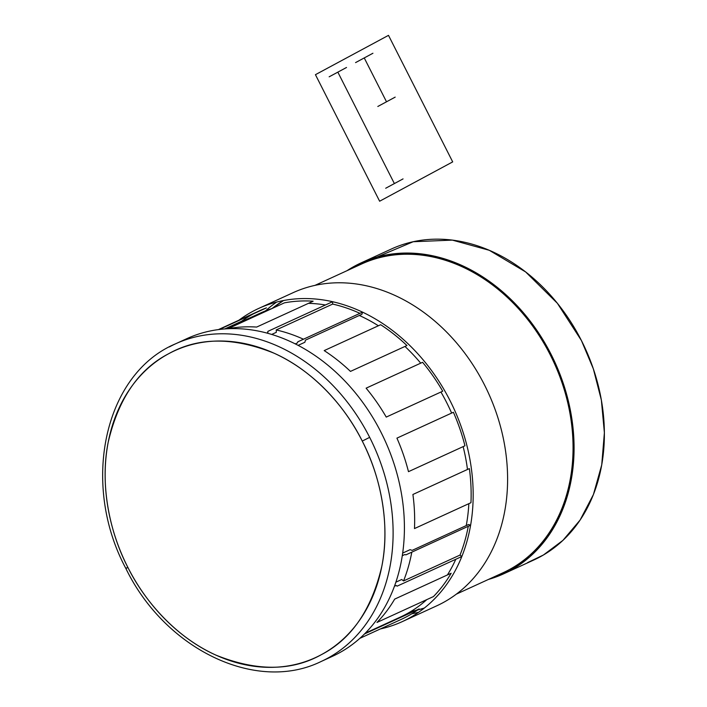 <?xml version="1.0" encoding="UTF-8"?>
<svg xmlns="http://www.w3.org/2000/svg" width="707" height="707" viewBox="0 0 707 707"><rect width="100%" height="100%" fill="white"/><g stroke="black" fill="none" stroke-linecap="round" stroke-linejoin="round"><path stroke-width="1.06" d="M426.789 599.624A167.338 131.864 65.4 0 1 406.101 614.215A167.338 131.864 65.4 0 1 400.127 617.184L365.333 633.127M225.94 328.861L260.733 312.918A167.338 131.864 65.4 0 1 272.054 308.517A169.795 133.8 -114.6 0 1 283.489 300.546L272.071 308.508M308.446 303.347A167.338 131.864 65.4 0 1 325.432 304.991M359.333 315.463A167.338 131.864 65.4 0 1 378.386 325.768M404.961 346.439A167.338 131.864 65.4 0 1 420.727 363.159M440.938 392.023A167.338 131.864 65.4 0 1 451.632 413.074M463.138 446.621A167.338 131.864 65.4 0 1 467.486 469.466M468.847 503.667A167.338 131.864 65.4 0 1 466.24 525.584M455.794 559.281A167.338 131.864 65.4 0 1 447.407 574.959M127.013 567.968L125.846 568.437C164.881 649.176 256.137 693.47 321.111 661.505L332.405 656.335A174.717 137.679 65.4 0 0 338.644 653.233A174.717 137.679 65.4 0 0 382.92 436.139A174.717 137.679 65.4 0 0 186.86 338.644L175.566 343.814A174.717 137.679 -114.6 0 1 369.664 437.359A174.717 137.679 65.4 0 1 321.111 661.505A174.717 137.679 -114.6 0 0 327.35 658.403A174.717 137.679 -114.6 0 0 371.626 441.318A174.717 137.679 -114.6 0 0 175.566 343.814A174.717 137.679 -114.6 0 0 169.327 346.925M380.366 628.947A172.261 135.744 -114.6 0 0 402.177 621.665A172.261 135.744 -114.6 0 0 408.328 618.598A172.261 135.744 -114.6 0 0 451.985 404.572A172.261 135.744 -114.6 0 0 258.682 308.446A172.261 135.744 -114.6 0 0 252.532 311.504A172.261 135.744 -114.6 0 0 238.922 320.209M232.506 325.397A172.261 135.744 -114.6 0 0 231.445 326.342M370.839 630.609A172.261 135.744 -114.6 0 0 372.244 630.414M258.682 308.446L293.122 292.671A172.261 135.744 65.4 0 1 486.416 388.797A172.261 135.744 65.4 0 1 442.768 602.824A172.261 135.744 65.4 0 1 436.617 605.881L402.177 621.665M418.694 612.244A172.261 135.744 65.4 0 1 411.81 613.782M406.675 614.639A172.261 135.744 65.4 0 1 404.837 614.887M265.549 310.859A172.261 135.744 65.4 0 1 276.605 302.092M410.864 611.484A169.795 133.8 -114.6 0 0 415.893 610.415L410.864 611.484M417.66 609.982A169.795 133.8 -114.6 0 0 424.359 608.038L417.66 609.982M314.933 285.389L361.639 263.985A169.795 133.8 65.4 0 1 552.176 358.741A169.795 133.8 65.4 0 1 509.146 569.709A169.795 133.8 65.4 0 1 503.084 572.732L456.368 594.127M355.02 265.912A171.032 134.772 -114.6 0 0 346.969 270.71L355.02 265.912L377.918 256.818L404.165 253.079L432.613 255.775L461.644 265.355L489.438 281.43L514.316 302.799L535.066 327.756L551.124 354.428L563.214 383.238L571.256 415.036L574.084 448.273L571.026 480.954L562.083 510.975L547.987 536.569L530.02 556.63L509.703 570.805A171.032 134.772 -114.6 0 0 553.042 358.308A171.032 134.772 -114.6 0 0 361.127 262.871A171.032 134.772 -114.6 0 0 355.02 265.912M488.404 579.448A171.032 134.772 -114.6 0 0 503.596 573.845A171.032 134.772 -114.6 0 0 509.703 570.805L488.404 579.448M361.127 262.871L391.422 248.988A171.032 134.772 65.4 0 1 583.346 344.424A171.032 134.772 65.4 0 1 540.007 556.922A171.032 134.772 65.4 0 1 533.891 559.962L503.596 573.845M125.846 568.437L127.808 567.279A168.814 133.031 -114.6 0 1 168.69 353.703A168.814 133.031 -114.6 0 1 362.258 441.08A168.814 133.031 65.4 0 1 321.376 654.655A168.814 133.031 65.4 0 1 127.808 567.279L125.846 568.437C80.527 483.8 104.026 373.87 175.566 343.814M369.664 437.359L362.258 441.08C380.543 476.156 390.299 524.002 381.904 565.962C371.732 609.505 351.556 639.066 321.376 654.655C291.717 671.27 256.632 671.456 216.121 655.195C177.881 638.341 145.333 602.762 127.808 567.279C109.523 532.194 99.767 484.357 108.162 442.396C118.334 398.854 138.51 369.293 168.69 353.703C198.349 337.08 233.434 336.903 273.945 353.155C312.185 370.017 344.733 405.588 362.258 441.08L369.664 437.359M364.503 633.958L419.145 608.93A169.795 133.8 65.4 0 1 401.152 619.42L359.854 638.341M451.146 573.244A169.795 133.8 65.4 0 1 433.444 596.575L376.972 622.443A169.795 133.8 -114.6 0 0 394.674 599.112L451.146 573.244M468.273 526.291A169.795 133.8 65.4 0 1 460.018 555.066L403.538 580.942A169.795 133.8 -114.6 0 0 411.801 552.167M402.681 553.068L410.095 549.675L412.119 550.382L468.591 524.506L470.623 525.213L405.889 554.871L404.872 554.518L402.292 555.702M469.377 468.6A169.795 133.8 65.4 0 1 470.959 502.704L414.479 528.571A169.795 133.8 -114.6 0 0 412.906 494.476L469.377 468.6M453.399 412.269A169.795 133.8 65.4 0 1 464.95 445.79L408.478 471.666A169.795 133.8 -114.6 0 0 396.927 438.137L453.399 412.269M422.592 362.302A169.795 133.8 65.4 0 1 442.715 391.21L386.243 417.086A169.795 133.8 -114.6 0 0 366.12 388.17L422.592 362.302M380.666 324.725A169.795 133.8 65.4 0 1 406.94 345.537L350.469 371.405A169.795 133.8 -114.6 0 0 324.195 350.601L380.666 324.725M303.462 339.219A169.795 133.8 -114.6 0 0 276.207 329.948L332.679 304.081A169.795 133.8 65.4 0 1 359.934 313.342M361.94 314.27L305.459 340.147L361.94 314.27L362.532 312.149L297.797 341.808L297.497 342.868L295.261 343.894M284.426 302.843A169.795 133.8 65.4 0 1 313.13 301.2L256.659 327.067A169.795 133.8 -114.6 0 0 227.954 328.72L284.426 302.843M224.773 328.941L241.723 321.181A169.795 133.8 65.4 0 1 253.212 313.935M218.41 329.603L259.708 310.682A169.795 133.8 65.4 0 1 266.415 307.89L219.25 329.497M395.885 582.17L401.717 579.493L403.538 580.942L460.018 555.066L461.839 556.506L397.095 586.165L396.185 585.449L394.453 586.236M412.119 550.382L468.591 524.506M305.459 340.147L304.867 342.268L298.115 345.361M271.682 334.438L276.322 332.317L276.207 329.948L332.679 304.081L332.573 301.712L267.838 331.371L267.891 332.555L266.813 333.05M527.608 562.604L543.391 555.022L562.949 540.351L580.102 520.06L593.42 494.538L601.737 464.861L604.388 432.728L601.374 400.109L593.359 368.895L581.428 340.544L557.363 303.268L525.628 271.93L489.279 250.296L452.347 240.115L413.197 241.732L376.822 257.118M388.497 35.35L452.692 161.894L379.632 201.221L315.437 74.677L388.497 35.35M364.246 57.93L386.508 101.799M377.821 106.474L395.186 97.124M355.568 62.605L372.925 53.255M329.162 76.816L346.518 67.474M385.695 188.248L403.052 178.898M337.84 72.141L394.373 183.573"/></g></svg>

